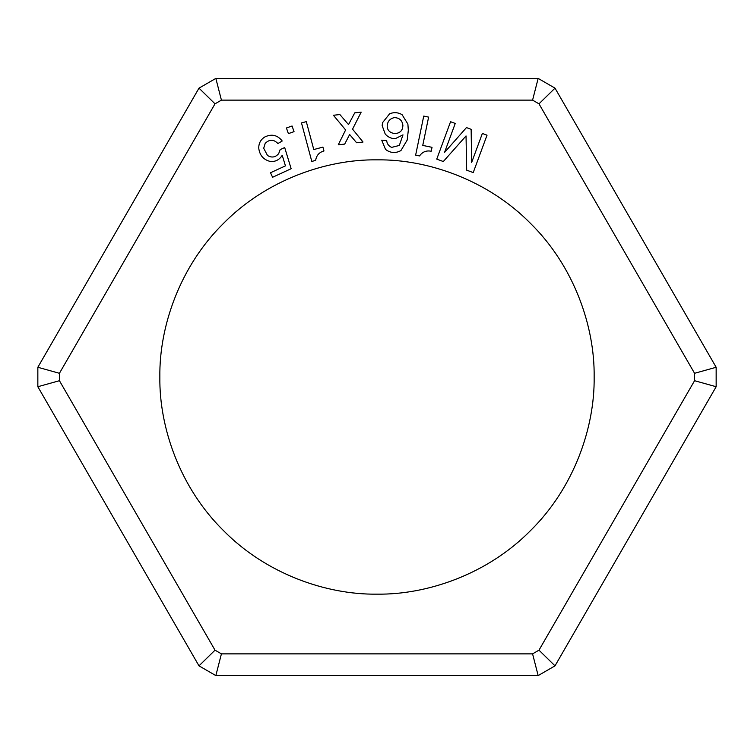 <?xml version="1.0" encoding="UTF-8"?>
<svg xmlns="http://www.w3.org/2000/svg" width="754" height="754" viewBox="0 0 754 754"><rect width="100%" height="100%" fill="white"/><g stroke="black" fill="none" stroke-linecap="round" stroke-linejoin="round"><path stroke-width="1.13" d="M594.152 377C594.849 326.077 573.747 265.898 530.552 223.448C488.102 180.253 427.923 159.151 377 159.848C326.077 159.151 265.898 180.253 223.448 223.448C180.253 265.898 159.151 326.077 159.848 377C159.151 427.923 180.253 488.102 223.448 530.552C265.898 573.747 326.077 594.849 377 594.152C427.923 594.849 488.102 573.747 530.552 530.552C573.747 488.102 594.849 427.923 594.152 377M37.841 386.727L59.434 380.704L59.434 373.296L37.841 367.273L198.999 88.143L215.842 78.416L538.158 78.416L555.001 88.143L716.159 367.273L694.566 373.296L694.566 380.704L716.159 386.727L555.001 665.857L538.158 675.584L532.578 653.869L221.422 653.869L215.842 675.584L198.999 665.857L37.841 386.727L37.841 367.273M716.159 367.273L716.159 386.727M381.712 140.15L385.53 149.424C390.421 153.109 395.558 153.486 400.939 150.564L407.207 140.027L408.319 130.225L407.886 124.09L402.08 114.665C398.093 112.374 393.946 112.073 389.658 113.75L382.504 122.713L382.165 125.635L385.171 133.91C387.81 137.087 391.194 138.67 395.322 138.651L402.985 134.862L399.318 145.447L391.675 147.379C388.63 146.097 386.962 143.807 386.689 140.517L381.712 140.15M258.745 147.464C258.914 142.817 260.988 139.292 264.956 136.889C271.798 133.712 277.547 135.089 282.222 141.007L277.906 143.543C273.73 139.217 269.498 139.16 265.201 143.364L263.693 148.265L267.491 155.475C271.76 158.02 275.493 157.398 278.697 153.599L280.158 149.631L284.692 147.548L291.148 168.717L272.599 177.265L270.507 172.741L285.446 165.861L282.213 155.277C279.64 159.556 275.851 161.667 270.865 161.601C263.806 160.037 259.781 155.673 258.792 148.51L258.745 147.464M402.9 125.598L402.627 127.699C400.987 136.022 387.613 135.032 387.217 126.559L387.188 125.871C387.556 121.356 389.959 118.595 394.37 117.596C399.507 117.822 402.353 120.489 402.9 125.598M555.001 665.857L538.987 650.165L532.578 653.869M555.001 88.143L538.987 103.835L694.566 373.296M198.999 88.143L215.013 103.835L221.422 100.131L532.578 100.131L538.158 78.416M221.422 100.131L215.842 78.416M221.422 653.869L215.013 650.165L198.999 665.857M538.158 675.584L215.842 675.584M487.037 135.183L482.362 133.458L471.655 162.44L471.137 129.311L466.462 127.586L444.54 152.421L455.246 123.439L450.572 121.714L436.755 159.113L443.305 161.535L466.038 135.927L466.679 170.168L473.22 172.581L487.037 135.183M419.544 155.937C422.419 151.856 426.312 150.282 431.213 151.234L432.023 147.332L422.749 145.409L428.621 117.106L423.739 116.088L415.642 155.126L419.544 155.937M323.956 150.96L322.929 147.105L313.777 149.556L306.303 121.63L301.487 122.921L311.798 161.431L315.653 160.404C316.388 155.465 319.159 152.317 323.956 150.96M292.062 126.003L286.416 127.982L288.396 133.628L294.041 131.648L292.062 126.003M354.729 112.864L361.166 112.139L352.552 129.16L363.032 142.025L356.595 142.751L349.639 134.504L344.71 144.089L338.263 144.815L345.615 129.942L333.428 115.268L339.865 114.542L348.527 124.598L354.729 112.864M694.566 380.704L538.987 650.165M532.578 100.131L538.987 103.835M59.434 373.296L215.013 103.835M215.013 650.165L59.434 380.704"/></g></svg>
